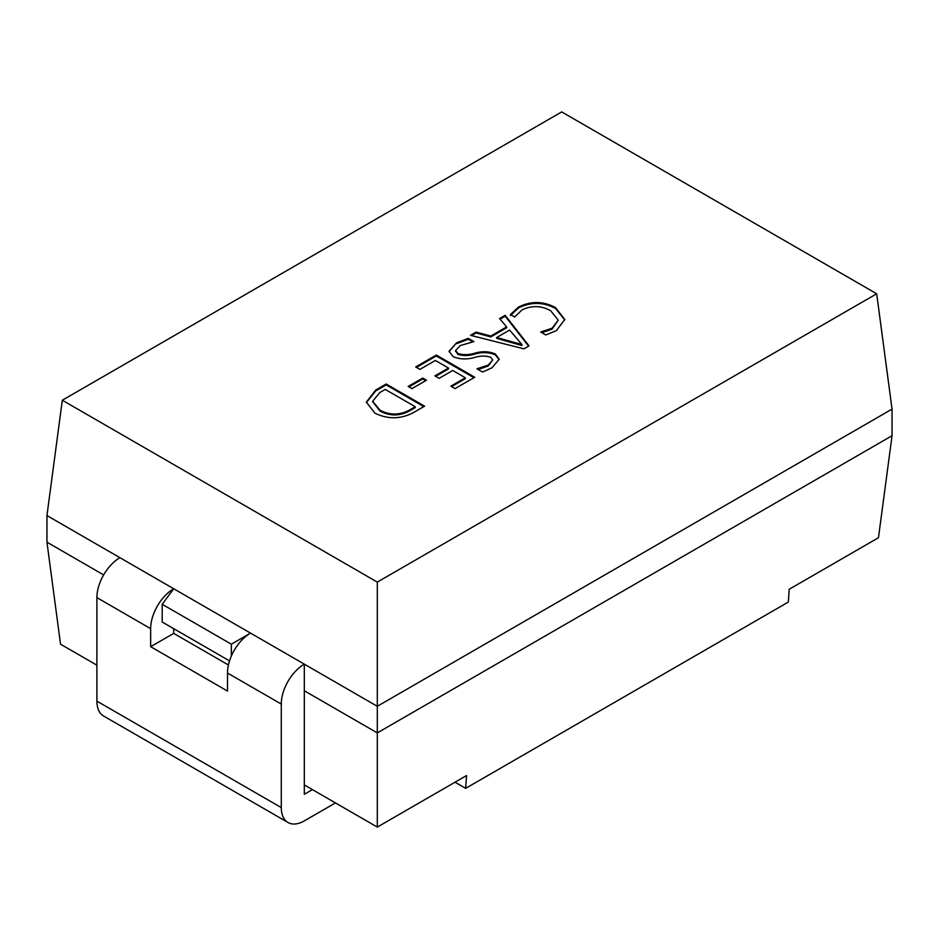<?xml version="1.0" encoding="UTF-8"?>
<svg xmlns="http://www.w3.org/2000/svg" width="939" height="939" viewBox="0 0 939 939"><rect width="100%" height="100%" fill="white"/><g stroke="black" fill="none" stroke-linecap="round" stroke-linejoin="round"><path stroke-width="1.41" d="M231.334 656.091L231.334 644.189L162.189 604.27L162.189 622.017L229.539 660.892M231.334 644.189L250.537 633.109L173.715 588.753A32.595 18.815 120 0 0 150.663 628.672L150.663 646.689L227.496 691.045L227.496 673.028A32.595 18.815 -60 0 1 250.537 633.109L119.934 557.696A32.595 18.815 120 0 0 96.893 597.615L96.893 701.128A32.595 18.815 120 0 0 103.642 716.046L288.027 822.505A32.595 18.815 120 0 0 304.318 820.886L335.458 802.915M162.189 604.27L173.715 588.753M103.642 574.903L46.95 542.179L60.542 644.201L96.893 665.176M304.318 784.945L377.302 827.083L377.302 706.292L304.318 664.155L304.318 690.764L377.302 732.901L892.05 435.719L878.458 537.742L789.218 589.258L788.337 602.063L465.662 788.349L455.016 782.21M523.903 348.839L470.498 335.317L476.12 332.077L490.78 336.045L506.649 326.889L499.548 318.556L505.17 315.304L529.056 345.869L523.903 348.839M419.909 369.403L415.695 366.961L436.306 355.059L474.723 377.243L455.039 388.605L450.826 386.164L465.345 377.783L452.704 370.482L439.112 378.323L434.898 375.893L448.478 368.041L435.367 360.47L419.909 369.403M375.729 390.037L386.175 384.004L424.592 406.176L413.747 412.444C401 419.228 388.077 419.487 374.954 413.219L366.351 402.138L375.729 390.037L375.729 390.917L386.175 384.884L386.175 384.004M377.302 582.098L876.686 293.778L561.698 111.917L62.314 400.237L377.302 582.098L377.302 706.292L892.05 409.111L892.05 435.719M411.939 388.605L408.195 386.434L422.714 378.053L426.47 380.213L411.939 388.605M468.279 338.357L473.902 341.608L460.263 345.564L455.579 350.529L457.962 353.498C463.408 355.13 469.101 355.001 475.04 353.111C482.388 351.057 489.149 351.339 495.334 353.98L499.196 359.191L492.048 367.771L482.564 372.032L476.942 368.792L488.245 365.107L492.717 359.977L490.686 357.243C485.663 355.623 480.345 355.693 474.723 357.454C467.023 359.637 459.864 359.391 453.232 356.726L449.03 351.315L456.612 342.794L468.279 338.357L468.279 339.249L472.552 341.714M514.654 316.995L510.44 314.565L518.551 307.041C531.016 300.879 543.341 301.067 555.501 307.581L564.785 319.46L556.369 330.645L545.805 334.977L540.653 332.007L552.109 328.227L558.236 320.14L550.665 310.739C541.38 305.562 531.85 305.281 522.049 309.882L514.654 316.995M377.302 827.083L466.542 775.555L465.662 788.349M119.934 557.696L46.95 515.558L62.314 400.237M46.95 542.179L46.95 515.558M876.686 293.778L892.05 409.111M288.027 822.505A32.595 18.815 120 0 1 281.277 807.575L281.277 704.074A32.595 18.815 120 0 1 304.318 664.155L250.537 633.109M304.318 690.764L304.318 794.277L312.405 789.605M173.715 628.672L173.715 633.379L228.435 664.976M173.715 633.379L150.663 646.689M386.175 384.884L423.829 406.622M366.363 402.573L375.729 390.917M372.701 401.716L379.99 411.071C389.861 416.259 399.721 416.2 409.557 410.883L415.226 407.608L415.226 406.716L385.236 389.415L379.79 392.561L372.677 401.27L379.99 410.179C389.861 415.367 399.721 415.308 409.557 409.991L415.226 406.716M409.557 410.883L409.557 409.991M379.99 411.071L379.99 410.179M408.97 386.88L422.714 378.945L422.714 378.053M422.714 378.945L425.696 380.659M416.458 367.407L436.306 355.951L436.306 355.059M436.306 355.951L473.949 377.689M451.6 386.61L465.345 378.663L465.345 377.783M435.673 376.328L448.478 368.933L448.478 368.041M455.626 350.963L457.962 354.39L457.962 353.498M457.962 354.39C463.408 356.022 469.101 355.881 475.04 354.003C482.388 351.937 489.149 352.231 495.334 354.872L495.334 353.98M495.334 354.872L499.172 359.637M478.209 369.52L488.245 365.987L488.245 365.107M488.245 365.987L492.717 359.977M449.053 351.773L456.612 342.794M456.612 343.686L468.279 339.249M471.566 335.587L476.12 332.958L476.12 332.077M476.12 332.958L490.78 336.937L490.78 336.045M490.78 336.937L506.649 327.77L506.649 326.889M500.053 319.143L505.17 316.197L505.17 315.304M505.17 316.197L528.587 346.139M496.731 337.488L496.731 338.369L521.838 345.517L521.967 344.554L509.572 330.07L496.731 337.488L521.967 344.554M521.838 345.517L521.838 344.625M518.551 344.296L518.551 343.416M510.44 315.445L518.551 307.922L518.551 307.041M518.551 307.922C531.016 301.771 543.341 301.959 555.501 308.473L555.501 307.581M555.501 308.473L564.773 319.906M541.862 332.699L552.109 329.12L552.109 328.227M552.109 329.12L558.236 320.14M150.663 628.672L96.893 597.615M281.277 807.575L96.893 701.128M281.277 704.074L227.496 673.028M475.04 354.003L475.04 353.111M372.677 401.27L372.677 402.15M455.579 350.529L455.579 351.421"/></g></svg>
